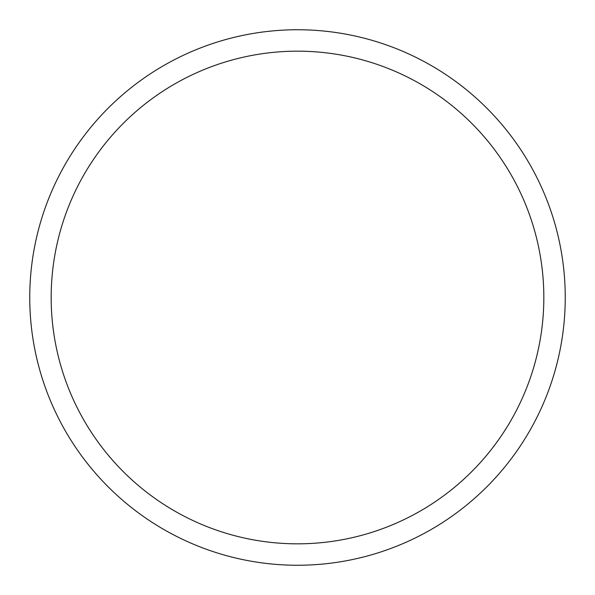 <?xml version="1.0" encoding="UTF-8"?>
<svg xmlns="http://www.w3.org/2000/svg" width="595" height="595" viewBox="0 0 595 595"><rect width="100%" height="100%" fill="white"/><g stroke="black" fill="none" stroke-linecap="round" stroke-linejoin="round"><path stroke-width="0.89" d="M565.25 297.5A267.75 267.75 0 0 0 297.5 29.75A267.75 267.75 0 0 0 29.75 297.5A267.75 267.75 0 0 0 297.5 565.25A267.75 267.75 0 0 0 565.25 297.5M543.83 297.5A246.33 246.33 0 0 0 297.5 51.17A246.33 246.33 0 0 0 51.17 297.5A246.33 246.33 0 0 0 297.5 543.83A246.33 246.33 0 0 0 543.83 297.5"/></g></svg>
